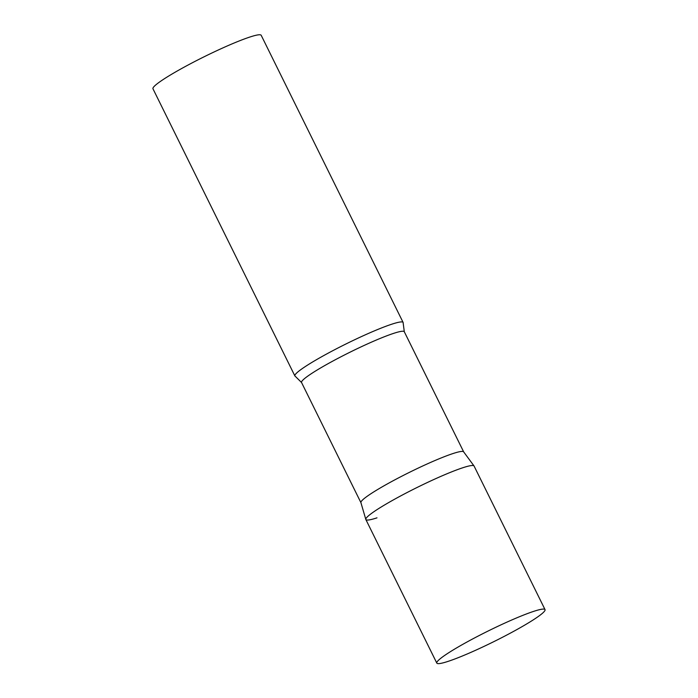 <?xml version="1.0" encoding="UTF-8"?>
<svg xmlns="http://www.w3.org/2000/svg" width="698" height="698" viewBox="0 0 698 698"><rect width="100%" height="100%" fill="white"/><g stroke="black" fill="none" stroke-linecap="round" stroke-linejoin="round"><path stroke-width="1.05" d="M545.033 609.616L474.073 466.028A60.36 6.029 153.7 0 0 442.715 475.574A60.36 6.029 153.7 0 0 386.971 503.555A60.36 6.029 153.7 0 0 365.848 519.521L436.808 663.1A60.36 6.029 153.7 0 0 468.175 653.555A60.36 6.029 153.7 0 0 523.919 625.574A60.36 6.029 153.7 0 0 545.033 609.616A60.36 6.029 153.7 0 0 513.676 619.161A60.36 6.029 153.7 0 0 457.932 647.133A60.36 6.029 153.7 0 0 436.808 663.1M365.813 519.417L360.91 502.604A57.306 5.724 -26.3 0 1 395.007 479.753A57.306 5.724 -26.3 0 1 453.115 453.508A57.306 5.724 -26.3 0 1 463.629 451.833L474.021 465.941A60.36 6.029 -26.3 0 0 462.94 467.712A60.36 6.029 -26.3 0 0 401.734 495.353A60.36 6.029 -26.3 0 0 365.813 519.417A60.36 6.029 -26.3 0 0 376.99 517.846M295.263 376.283A60.36 6.029 -26.3 0 1 294.888 375.943A60.36 6.029 -26.3 0 1 330.32 352.01A60.36 6.029 -26.3 0 1 391.971 324.134A60.36 6.029 -26.3 0 1 403.112 322.45A60.36 6.029 -26.3 0 1 403.156 322.956L404.299 331.751A57.306 5.724 -26.3 0 0 393.724 333.339A57.306 5.724 -26.3 0 0 335.188 359.81A57.306 5.724 -26.3 0 0 301.553 382.53L295.263 376.283M294.888 375.943L152.967 88.786A60.36 6.029 -26.3 0 1 188.399 64.853A60.36 6.029 -26.3 0 1 250.05 36.977A60.36 6.029 -26.3 0 1 261.192 35.293L403.112 322.45M463.664 451.868L404.299 331.751M360.918 502.647L301.553 382.53"/></g></svg>
